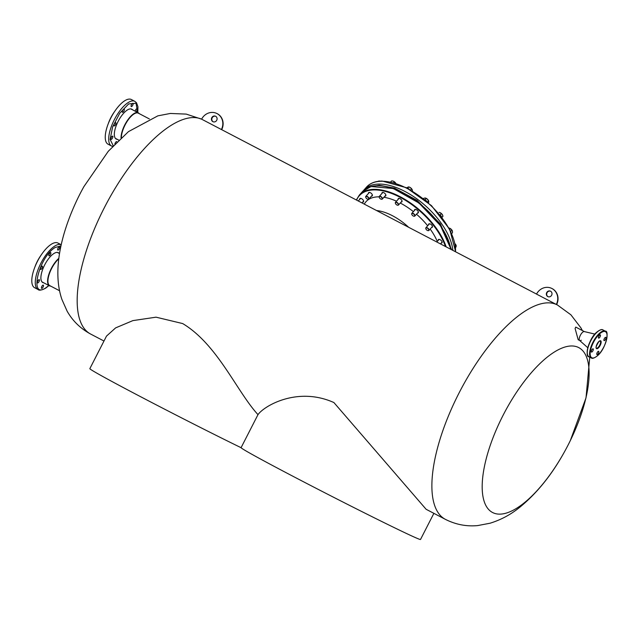 <?xml version="1.0" encoding="UTF-8"?>
<svg xmlns="http://www.w3.org/2000/svg" width="639" height="639" viewBox="0 0 639 639"><rect width="100%" height="100%" fill="white"/><g stroke="black" fill="none" stroke-linecap="round" stroke-linejoin="round"><path stroke-width="0.96" d="M182.674 323.566L156.044 317.176L132.864 320.618L115.619 327.887L106.505 336.098L89.835 368.663A100.786 2.029 -152.9 0 0 144.262 398.616A100.786 2.029 -152.9 0 0 241.071 447.691L257.988 414.639C236.726 391.459 217.492 344.381 182.674 323.566M556.321 304.452L536.528 294.108A12.093 11.167 114.3 0 1 551.409 288.261A12.093 11.167 114.3 0 1 556.321 304.452L557.376 304.955A120.939 46.415 117.6 0 0 459.034 393.009A120.939 46.415 117.6 0 0 445.391 519.355L426.117 509.283L333.901 402.554C297.686 386.283 264.242 405.749 257.988 414.639M433.881 513.341L420.51 539.476A100.786 2.029 -152.9 0 1 295.498 477.605A100.786 2.029 -152.9 0 1 241.071 447.691M578.015 347.249A93.03 35.704 117.6 0 0 503.069 415.326A93.03 35.704 117.6 0 0 493.276 512.853A93.03 35.704 117.6 0 0 564.117 452.46L564.117 452.46A93.03 35.704 117.6 0 0 568.223 444.784A93.03 35.704 117.6 0 0 570.308 440.614L570.308 440.614A93.03 35.704 117.6 0 0 578.015 347.249M90.682 334.077A120.939 46.415 117.6 0 1 104.325 207.731A120.939 46.415 117.6 0 1 201.62 119.181A12.093 11.167 114.3 0 1 216.493 113.327A12.093 11.167 114.3 0 1 221.406 129.517L201.612 119.173L186.245 114.101L170.333 113.454L157.857 115.851L128.455 131.634L108.31 151.243L83.933 186.572A93.03 35.704 117.6 0 0 79.827 194.256A93.03 35.704 117.6 0 0 77.75 198.417L77.75 198.417C60.098 235.144 52.51 272.222 61.935 299.499L67.095 311.105C72.622 320.906 80.482 328.566 90.682 334.077L103.981 341.026M213.162 121.777A3.027 2.788 114.3 0 1 215.647 116.282M216.741 120.26A3.027 2.788 114.3 0 1 213.019 121.722A3.027 2.788 114.3 0 1 211.789 117.672A3.027 2.788 114.3 0 1 215.511 116.21A3.027 2.788 114.3 0 1 216.741 120.26M221.406 129.517L536.544 294.076M216.637 113.391A12.093 11.167 114.3 0 1 216.773 113.454A12.093 11.167 114.3 0 1 221.693 129.645M548.078 296.712A3.027 2.788 114.3 0 1 550.562 291.208M551.649 295.194A3.027 2.788 114.3 0 1 547.935 296.656A3.027 2.788 114.3 0 1 546.704 292.606A3.027 2.788 114.3 0 1 550.427 291.144A3.027 2.788 114.3 0 1 551.649 295.194M551.545 288.325A12.093 11.167 114.3 0 1 551.689 288.389A12.093 11.167 114.3 0 1 556.609 304.579M441.198 243.092A2.42 1.238 -138 0 0 441.605 243.06A2.42 1.238 -138 0 0 441.956 242.852A2.42 1.238 -138 0 0 441.269 240.583A2.42 1.238 -138 0 0 438.713 239.409A2.42 1.238 -138 0 0 438.362 239.617A2.42 1.238 -138 0 0 438.202 240.4M431.557 227.5A2.42 1.238 -138 0 0 431.964 227.468A2.42 1.238 -138 0 0 432.315 227.26A2.42 1.238 -138 0 0 431.629 224.992A2.42 1.238 -138 0 0 429.073 223.818A2.42 1.238 -138 0 0 428.721 224.025A2.42 1.238 -138 0 0 428.561 224.808M417.491 213.099A2.42 1.238 -138 0 0 417.89 213.067A2.42 1.238 -138 0 0 418.249 212.859A2.42 1.238 -138 0 0 417.555 210.59A2.42 1.238 -138 0 0 415.007 209.416A2.42 1.238 -138 0 0 414.647 209.624A2.42 1.238 -138 0 0 414.495 210.407M401.132 202.076A2.42 1.238 -138 0 0 401.532 202.052A2.42 1.238 -138 0 0 401.891 201.836A2.42 1.238 -138 0 0 401.196 199.568A2.42 1.238 -138 0 0 398.648 198.394A2.42 1.238 -138 0 0 398.289 198.601A2.42 1.238 -138 0 0 398.129 199.384M384.974 196.117A2.42 1.238 -138 0 0 385.381 196.085A2.42 1.238 -138 0 0 385.732 195.877A2.42 1.238 -138 0 0 385.037 193.609A2.42 1.238 -138 0 0 382.489 192.435A2.42 1.238 -138 0 0 382.138 192.643A2.42 1.238 -138 0 0 381.978 193.425M371.483 196.125A2.42 1.238 -138 0 0 371.882 196.093A2.42 1.238 -138 0 0 372.241 195.877A2.42 1.238 -138 0 0 371.547 193.609A2.42 1.238 -138 0 0 368.999 192.435A2.42 1.238 -138 0 0 368.639 192.643A2.42 1.238 -138 0 0 368.479 193.425M362.704 202.092A2.42 1.238 -138 0 0 363.104 202.06A2.42 1.238 -138 0 0 363.463 201.852A2.42 1.238 -138 0 0 362.768 199.584A2.42 1.238 -138 0 0 360.22 198.41A2.42 1.238 -138 0 0 359.861 198.617A2.42 1.238 -138 0 0 359.701 199.392M379.159 196.836A47.566 24.41 -138 0 0 373.024 197.539A47.566 24.41 -138 0 0 364.31 204.113M408.648 227.276A41.319 21.199 -138 0 0 376.595 210.535A41.319 21.199 -138 0 1 408.648 227.276M437.284 241.414A47.566 24.41 -138 0 0 430.167 229.05M427.683 225.783A47.566 24.41 -138 0 0 416.492 214.209M413.393 211.629A47.566 24.41 -138 0 0 400.27 203.034M396.499 201.197A47.566 24.41 -138 0 0 383.943 197.267M597.92 351.594A1.813 0.695 117.6 0 0 596.89 353.271A1.813 0.695 117.6 0 0 596.946 354.541A1.813 0.695 117.6 0 0 597.657 354.278A1.813 0.695 117.6 0 0 598.687 352.6A1.813 0.695 117.6 0 0 598.631 351.33A1.813 0.695 117.6 0 0 597.92 351.594M592.433 349.11A1.813 0.695 117.6 0 0 591.402 350.787A1.813 0.695 117.6 0 0 591.458 352.065A1.813 0.695 117.6 0 0 592.161 351.801A1.813 0.695 117.6 0 0 593.2 350.116A1.813 0.695 117.6 0 0 593.136 348.846A1.813 0.695 117.6 0 0 592.433 349.11M599.574 335.156A1.813 0.695 117.6 0 0 598.543 336.833A1.813 0.695 117.6 0 0 598.599 338.111A1.813 0.695 117.6 0 0 599.302 337.847A1.813 0.695 117.6 0 0 600.341 336.162A1.813 0.695 117.6 0 0 600.277 334.892A1.813 0.695 117.6 0 0 599.574 335.156M605.061 337.64A1.813 0.695 117.6 0 0 604.031 339.317A1.813 0.695 117.6 0 0 604.087 340.587A1.813 0.695 117.6 0 0 604.798 340.323A1.813 0.695 117.6 0 0 605.828 338.646A1.813 0.695 117.6 0 0 605.772 337.376A1.813 0.695 117.6 0 0 605.061 337.64M587.784 347.728L579.629 340.459A5.04 1.933 -62.4 0 1 579.701 336.817A5.04 1.933 -62.4 0 1 582.488 332.368A5.04 1.933 -62.4 0 1 584.27 331.569L594.901 334.109M121.051 137.968A16.63 6.382 -62.4 0 1 124.773 124.917A16.63 6.382 -62.4 0 1 138.296 112.807A16.63 6.382 -62.4 0 1 139.23 113.638M121.322 137.712A16.43 6.302 -62.4 0 1 125.012 125.028A16.43 6.302 -62.4 0 1 138.943 113.486M112.544 114.82A18.946 7.269 117.6 0 0 110.93 117.736A18.946 7.269 117.6 0 0 109.844 119.996M114.597 111.537A18.747 7.197 117.6 0 0 110.835 117.68A18.747 7.197 117.6 0 0 108.31 123.559M137.673 112.48L136.019 103.246L128.647 103.941L119.741 113.239L112.616 126.897L110.116 139.43L113.247 145.732M124.301 110.06A1.813 0.695 -62.4 0 1 123.471 111.737A1.813 0.695 -62.4 0 1 122.48 112.312A1.813 0.695 -62.4 0 1 122.337 111.346A1.813 0.695 -62.4 0 1 123.159 109.668A1.813 0.695 -62.4 0 1 124.158 109.093A1.813 0.695 -62.4 0 1 124.301 110.06M133.088 104.325A1.813 0.695 -62.4 0 1 132.257 106.002A1.813 0.695 -62.4 0 1 131.259 106.577A1.813 0.695 -62.4 0 1 131.115 105.611A1.813 0.695 -62.4 0 1 131.946 103.933A1.813 0.695 -62.4 0 1 132.944 103.358A1.813 0.695 -62.4 0 1 133.088 104.325M135.141 111.154A1.813 0.695 -62.4 0 1 135.156 111.074A1.813 0.695 -62.4 0 1 135.987 109.397A1.813 0.695 -62.4 0 1 136.978 108.83A1.813 0.695 -62.4 0 1 137.121 109.796A1.813 0.695 -62.4 0 1 136.115 111.665M114.884 144.007A1.813 0.695 -62.4 0 1 114.908 143.871A1.813 0.695 -62.4 0 1 115.739 142.193A1.813 0.695 -62.4 0 1 116.737 141.618A1.813 0.695 -62.4 0 1 116.921 141.93M112.839 137.121A1.813 0.695 -62.4 0 1 112.009 138.799A1.813 0.695 -62.4 0 1 111.018 139.366A1.813 0.695 -62.4 0 1 110.874 138.407A1.813 0.695 -62.4 0 1 111.705 136.73A1.813 0.695 -62.4 0 1 112.696 136.155A1.813 0.695 -62.4 0 1 112.839 137.121M115.915 123.647A1.813 0.695 -62.4 0 1 115.084 125.324A1.813 0.695 -62.4 0 1 114.093 125.899A1.813 0.695 -62.4 0 1 113.95 124.932A1.813 0.695 -62.4 0 1 114.78 123.255A1.813 0.695 -62.4 0 1 115.771 122.68A1.813 0.695 -62.4 0 1 115.915 123.647M117.185 139.302A16.83 6.462 -62.4 0 1 116.202 139.014A16.83 6.462 -62.4 0 1 114.868 130.06A16.83 6.462 -62.4 0 1 122.568 114.493A16.83 6.462 -62.4 0 1 131.794 109.181A16.83 6.462 -62.4 0 1 132.577 109.82M134.837 101.337L131.37 99.524A25.193 9.673 117.6 0 0 117.568 107.48A25.193 9.673 117.6 0 0 106.05 130.787A25.193 9.673 117.6 0 0 108.047 144.19L111.505 146.004A25.193 9.673 -62.4 0 1 109.509 132.593A25.193 9.673 -62.4 0 1 128.016 102.671A25.193 9.673 -62.4 0 1 134.837 101.337L136.538 102.831L137.936 106.721L137.792 112.544M50.673 286.096A16.63 6.382 -62.4 0 1 49.459 285.809A16.63 6.382 -62.4 0 1 51.328 268.436A16.63 6.382 -62.4 0 1 58.836 258.348M50.377 285.945A16.43 6.302 -62.4 0 1 51.567 268.548A16.43 6.302 -62.4 0 1 58.788 258.755M39.107 258.34A18.946 7.269 117.6 0 0 37.485 261.255A18.946 7.269 117.6 0 0 36.399 263.524M41.152 255.057A18.747 7.197 117.6 0 0 37.389 261.207A18.747 7.197 117.6 0 0 34.873 267.078M60.961 245.879L55.146 247.501C38.548 257.285 28.763 299.939 45.904 287.774L48.828 285.481M50.856 253.579A1.813 0.695 -62.4 0 1 50.026 255.257A1.813 0.695 -62.4 0 1 49.035 255.832A1.813 0.695 -62.4 0 1 48.891 254.865A1.813 0.695 -62.4 0 1 49.722 253.188A1.813 0.695 -62.4 0 1 50.713 252.621A1.813 0.695 -62.4 0 1 50.856 253.579M59.643 247.844A1.813 0.695 -62.4 0 1 58.812 249.522A1.813 0.695 -62.4 0 1 57.822 250.097A1.813 0.695 -62.4 0 1 57.678 249.13A1.813 0.695 -62.4 0 1 58.5 247.453A1.813 0.695 -62.4 0 1 59.499 246.878A1.813 0.695 -62.4 0 1 59.643 247.844M43.436 286.104A1.813 0.695 -62.4 0 1 42.605 287.782A1.813 0.695 -62.4 0 1 41.615 288.357A1.813 0.695 -62.4 0 1 41.471 287.39A1.813 0.695 -62.4 0 1 42.302 285.713A1.813 0.695 -62.4 0 1 43.292 285.146A1.813 0.695 -62.4 0 1 43.436 286.104M39.402 280.641A1.813 0.695 -62.4 0 1 38.572 282.318A1.813 0.695 -62.4 0 1 37.573 282.893A1.813 0.695 -62.4 0 1 37.429 281.927A1.813 0.695 -62.4 0 1 38.26 280.249A1.813 0.695 -62.4 0 1 39.259 279.674A1.813 0.695 -62.4 0 1 39.402 280.641M42.47 267.166A1.813 0.695 -62.4 0 1 41.647 268.843A1.813 0.695 -62.4 0 1 40.648 269.418A1.813 0.695 -62.4 0 1 40.505 268.452A1.813 0.695 -62.4 0 1 41.335 266.775A1.813 0.695 -62.4 0 1 42.326 266.199A1.813 0.695 -62.4 0 1 42.47 267.166M43.74 282.821A16.83 6.462 -62.4 0 1 42.765 282.534A16.83 6.462 -62.4 0 1 41.431 273.58A16.83 6.462 -62.4 0 1 49.123 258.012A16.83 6.462 -62.4 0 1 58.349 252.701A16.83 6.462 -62.4 0 1 59.139 253.34M61.2 244.753L57.933 243.044A25.193 9.673 117.6 0 0 44.123 250.999A25.193 9.673 117.6 0 0 32.605 274.307A25.193 9.673 117.6 0 0 34.602 287.71L38.068 289.523A25.193 9.673 -62.4 0 1 36.072 276.112A25.193 9.673 -62.4 0 1 54.571 246.191A25.193 9.673 -62.4 0 1 61.2 244.761M149.358 118.926L138.32 113.159A16.326 6.262 117.6 0 0 125.875 123.503A16.326 6.262 117.6 0 0 121.386 137.665M58.78 258.835A16.326 6.262 117.6 0 0 51.599 268.564A16.326 6.262 117.6 0 0 49.762 285.625L59.603 290.761M579.701 340.523L578.183 339.732L575.092 328.502L575.771 327.104L584.365 331.593M581.274 340.212A5.04 1.933 -62.4 0 1 579.781 340.571A5.04 1.933 -62.4 0 1 579.621 337.033A5.04 1.933 -62.4 0 1 582.488 332.368A5.04 1.933 -62.4 0 1 584.445 331.633M365.732 197.219A2.013 1.03 42 0 1 365.7 197.116A2.013 1.03 42 0 1 365.82 196.389A2.013 1.03 42 0 1 368.663 197.739A2.013 1.03 42 0 1 368.815 199.088A2.013 1.03 42 0 1 368.104 199.28A2.013 1.03 42 0 1 368 199.264M368.407 197.866A1.813 0.935 42 0 1 367.912 199.248A1.813 0.935 42 0 1 365.995 197.866A1.813 0.935 42 0 1 365.748 197.307A1.813 0.935 42 0 1 366.602 196.5A1.813 0.935 42 0 1 368.407 197.866M378.863 180.973L379.758 181.276L377.242 181.484M379.766 181.164A3.019 1.55 -138 0 0 379.119 180.997A3.019 1.55 -138 0 0 379.103 180.989L379.119 180.997M379.239 197.299A1.813 0.935 42 0 1 380.373 196.58A1.813 0.935 42 0 1 382.146 198.394A1.813 0.935 42 0 1 381.403 199.248A1.813 0.935 42 0 1 379.246 197.331A1.813 0.935 42 0 1 379.239 197.299L379.199 197.116A2.013 1.03 42 0 1 379.199 197.116A2.013 1.03 42 0 1 379.31 196.389A2.013 1.03 42 0 1 380.98 196.572A2.013 1.03 42 0 1 382.418 198.33A2.013 1.03 42 0 1 382.306 199.08A2.013 1.03 42 0 1 381.595 199.272A2.013 1.03 42 0 1 381.499 199.256M394.359 181.963L393.233 181.149A3.019 1.55 -138 0 1 395.597 182.994A3.019 1.55 -138 0 1 395.853 183.377L394.359 181.963L393.664 182.738M390.613 181.995L391.571 180.933L392.61 180.989A3.019 1.55 -138 0 0 392.562 180.981M393.233 181.149A3.019 1.55 -138 0 0 392.61 180.989M395.381 203.17A2.013 1.03 42 0 1 395.349 203.074A2.013 1.03 42 0 1 395.341 202.595A2.013 1.03 42 0 1 395.469 202.347A2.013 1.03 42 0 1 397.45 202.755A2.013 1.03 42 0 1 398.592 204.792A2.013 1.03 42 0 1 398.464 205.039A2.013 1.03 42 0 1 397.754 205.239A2.013 1.03 42 0 1 397.65 205.215M398.313 204.807A1.813 0.935 42 0 1 397.562 205.207A1.813 0.935 42 0 1 395.397 203.266A1.813 0.935 42 0 1 395.389 202.835A1.813 0.935 42 0 1 397.099 202.835A1.813 0.935 42 0 1 398.313 204.807M412.498 191.452L412.267 189.863L410.358 187.618L408.68 186.963L406.708 187.834M412.371 190.206A3.019 1.55 -138 0 0 412.371 190.19L412.267 189.863A3.019 1.55 -138 0 0 410.358 187.618A3.019 1.55 -138 0 0 408.768 186.947A3.019 1.55 -138 0 0 408.609 186.939M411.492 188.864L410.565 189.895M408.041 187.011L408.68 186.963L407.53 188.241M411.74 214.193A2.013 1.03 42 0 1 411.708 214.097A2.013 1.03 42 0 1 411.828 213.37A2.013 1.03 42 0 1 411.923 213.282A2.013 1.03 42 0 1 414.112 214.033A2.013 1.03 42 0 1 414.823 216.062A2.013 1.03 42 0 1 414.727 216.15A2.013 1.03 42 0 1 414.112 216.254A2.013 1.03 42 0 1 414.008 216.238M414.471 216.134A1.813 0.935 42 0 1 413.92 216.23A1.813 0.935 42 0 1 411.756 214.289A1.813 0.935 42 0 1 411.947 213.554A1.813 0.935 42 0 1 413.992 214.313A1.813 0.935 42 0 1 414.471 216.134M428.465 203.058L428.777 201.692L427.619 199.392L425.127 197.97A3.019 1.55 -138 0 0 425.127 197.97A3.019 1.55 -138 0 0 425.111 197.97M428.737 201.261A3.019 1.55 -138 0 0 428.729 201.213A3.019 1.55 -138 0 0 427.619 199.392A3.019 1.55 -138 0 0 425.143 197.978L423.274 198.473M428.777 201.692L428.561 200.926L427.563 202.036M426.133 198.449L424.967 199.751M425.806 228.594A2.013 1.03 42 0 1 425.782 228.498A2.013 1.03 42 0 1 425.894 227.772A2.013 1.03 42 0 1 426.437 227.564A2.013 1.03 42 0 1 428.449 228.722A2.013 1.03 42 0 1 428.897 230.463A2.013 1.03 42 0 1 428.354 230.671A2.013 1.03 42 0 1 428.186 230.655A2.013 1.03 42 0 1 428.082 230.639M428.146 230.647A1.813 0.935 42 0 1 427.986 230.631A1.813 0.935 42 0 1 425.83 228.69A1.813 0.935 42 0 1 426.421 227.851A1.813 0.935 42 0 1 428.489 229.249A1.813 0.935 42 0 1 428.146 230.647M441.773 217.667L442.955 216.317L442.388 214.68L440.135 212.667A3.019 1.55 -138 0 0 439.193 212.372A3.019 1.55 -138 0 0 439.097 212.364M442.819 215.71A3.019 1.55 -138 0 0 442.795 215.615A3.019 1.55 -138 0 0 442.388 214.68A3.019 1.55 -138 0 0 440.135 212.667L439.193 212.372M442.795 215.615L442.955 216.317L442.004 217.38M441.293 213.634L440.111 214.944M451.733 233.531L452.484 232.7L452.428 231.158L450.743 228.858A3.019 1.55 -138 0 0 449.457 228.123A3.019 1.55 -138 0 0 448.985 227.987M452.444 231.222A3.019 1.55 -138 0 0 452.436 231.198L452.428 231.158A3.019 1.55 -138 0 0 450.743 228.858L448.33 227.963M451.837 230.216L450.759 231.422M456.206 245.751A3.019 1.55 -138 0 0 456.182 245.608A3.019 1.55 -138 0 0 455.335 244.074A3.019 1.55 -138 0 0 455.04 243.763L456.166 245.672L455.479 246.438M456.198 246.319L455.607 247.668M409.272 189.184A3.73 1.917 -138 0 0 407.45 188.209M426.9 201.461A3.73 1.917 -138 0 0 424.647 199.576M441.581 216.829A3.73 1.917 -138 0 0 439.999 214.848M450.982 249.386A56.943 29.218 -138 0 0 418.729 203.082A56.943 29.218 -138 0 0 370.9 186.596A56.943 29.218 -138 0 0 362.545 191.516L371.035 186.516L393.281 188.529L419.024 203.066L440.479 225.663L451.102 249.45M445.431 246.486A56.536 29.011 -138 0 0 367.673 190.765A56.536 29.011 -138 0 0 356.594 200.087M362.545 191.516L359.31 195.119A56.943 29.218 42 0 1 367.665 190.198A56.943 29.218 42 0 1 446.158 246.87M382.817 186.109A56.536 29.011 42 0 1 450.463 246.942M597.521 355.627A14.713 5.647 117.6 0 0 606.994 337.104A14.713 5.647 117.6 0 0 599.709 333.814A14.713 5.647 117.6 0 0 590.228 352.329A14.713 5.647 117.6 0 0 597.521 355.627M599.406 333.342A15.12 5.799 -62.4 0 1 605.285 331.146L602.976 329.94A15.12 5.799 117.6 0 0 597.098 332.136A15.12 5.799 117.6 0 0 588.495 346.13A15.12 5.799 117.6 0 0 588.974 356.738L591.283 357.944A15.12 5.799 -62.4 0 1 590.803 347.336A15.12 5.799 -62.4 0 1 599.406 333.342M597.984 347.536A4.034 1.55 117.6 0 0 600.277 343.798A4.034 1.55 117.6 0 0 600.149 340.97L598.887 341.553C596.315 345.699 595.492 347.888 596.419 348.119A4.034 1.55 117.6 0 0 597.984 347.536M598.943 341.434A4.433 1.701 -62.4 0 1 601.139 342.424A4.433 1.701 -62.4 0 1 598.288 348.007A4.433 1.701 -62.4 0 1 596.091 347.009A4.433 1.701 -62.4 0 1 598.943 341.434M587.425 354.174A14.713 5.647 -62.4 0 1 596.738 332.256M363.327 190.71L366.594 187.011A56.943 29.218 42 0 1 381.834 181.252A56.943 29.218 42 0 1 446.885 225.08A56.943 29.218 42 0 1 455.543 251.766M370.045 186.852L379.207 185.214L394.582 188.154L417.083 200.406L440.351 223.922L451.653 249.737M364.054 189.847A56.943 29.218 42 0 1 379.286 184.08A56.943 29.218 42 0 1 444.337 227.907A56.943 29.218 42 0 1 452.867 250.368M557.376 304.955L570.907 314.811L580.923 327.879L582.361 330.547M589.749 357.145L586.019 397.857L570.308 440.614A241.877 241.877 0 0 1 564.117 452.46C551.561 475.089 536.784 493.348 519.787 507.254C510.896 514.507 501 519.826 490.089 523.213L477.66 525.585C466.478 526.64 455.719 524.563 445.391 519.355M83.933 186.572A241.877 241.877 0 0 0 77.75 198.417M359.31 195.119L356.346 199.951M591.283 357.944C592.337 358.862 594.398 358.128 597.457 355.755C606.107 348.838 609.478 330.187 605.285 331.146M588.974 356.738C584.781 357.696 588.152 339.053 596.802 332.136C599.861 329.756 601.922 329.029 602.976 329.94M118.766 140.125L115.419 138.375M138.296 112.807L130.811 108.894M112.616 146.411L111.505 146.004M49.459 285.809L41.974 281.895M59.523 253.539L57.374 252.421M38.068 289.523C39.067 290.673 41.583 290.226 45.633 288.189L48.955 285.545M366.594 187.011C370.237 183.073 375.444 181.085 382.218 181.069L406.476 187.722L431.477 205.622L449.712 229.345L455.663 251.83M363.623 201.069L361.978 202.898M360.62 198.378L358.287 200.973M372.393 195.103L368.815 199.088M369.398 192.403L365.82 196.389M385.892 195.095L382.306 199.08M382.897 192.403L379.31 196.389M402.051 201.061L398.464 205.039M399.048 198.362L395.469 202.347M415.406 209.384L411.828 213.37M418.409 212.084L414.823 216.062M429.48 223.786L425.894 227.772M432.475 226.486L428.897 230.463M439.121 239.377L436.788 241.973M442.116 242.069L440.479 243.898"/></g></svg>
